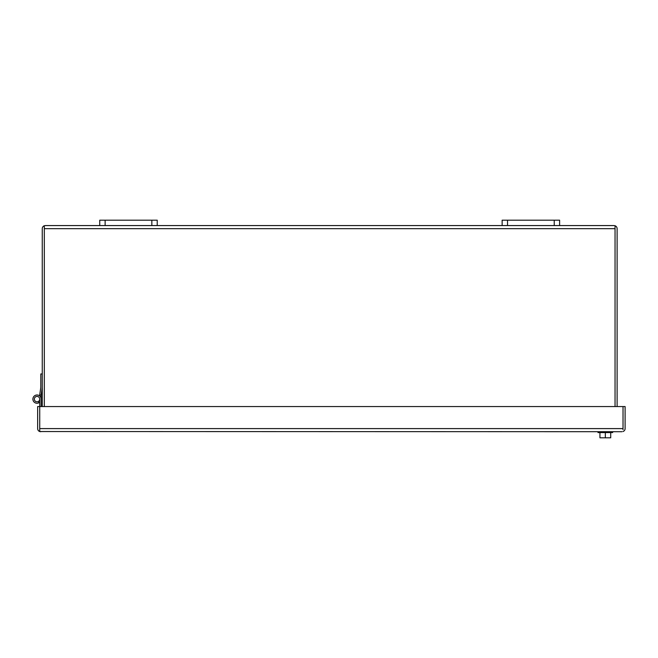 <?xml version="1.0" encoding="UTF-8"?>
<svg xmlns="http://www.w3.org/2000/svg" width="658" height="658" viewBox="0 0 658 658"><rect width="100%" height="100%" fill="white"/><g stroke="black" fill="none" stroke-linecap="round" stroke-linejoin="round"><path stroke-width="0.99" d="M623.027 429.641L623.027 422.461M105.132 220.191L99.745 220.191L99.745 225.571L105.132 225.571L105.132 220.191L151.842 220.191L151.842 225.571L105.132 225.571M151.842 225.571L157.229 225.571L157.229 220.191L151.842 220.191M507.532 220.191L502.136 220.191L502.136 225.571L507.532 225.571L507.532 220.191L554.233 220.191L554.233 225.571L507.532 225.571M554.233 225.571L559.621 225.571L559.621 220.191L554.233 220.191M597.999 431.714L597.999 432.577L605.327 432.577L605.327 437.809L610.714 437.809L610.714 432.577M599.94 432.577L599.94 437.809L605.327 437.809M39.727 428.679L39.727 399.118A2.698 2.698 0 0 0 37.029 396.42A2.698 2.698 0 0 0 34.339 399.118A2.698 2.698 0 0 0 38.287 401.503L38.962 402.77A4.129 4.129 0 0 1 32.9 399.118A4.129 4.129 0 0 1 37.029 394.989A4.129 4.129 0 0 1 41.166 399.118L41.166 403.247M42.26 373.95L40.821 373.95L40.821 387.225A0.831 0.831 0 0 1 40.812 387.348L39.751 394.66A2.27 2.27 0 0 0 39.727 394.989L41.166 394.989L41.166 406.562M39.727 399.118A2.698 2.698 0 0 1 38.287 401.503A2.698 2.698 0 0 0 39.727 399.118A2.698 2.698 0 0 1 38.287 401.503A2.698 2.698 0 0 0 39.727 399.118A2.698 2.698 0 0 1 38.287 401.503A2.698 2.698 0 0 0 39.727 399.118A2.698 2.698 0 0 1 38.287 401.503A2.698 2.698 0 0 0 39.727 399.118A2.698 2.698 0 0 1 38.287 401.503A2.698 2.698 0 0 0 39.727 399.118A2.698 2.698 0 0 1 38.287 401.503A2.698 2.698 0 0 0 39.727 399.118A2.698 2.698 0 0 1 38.287 401.503A2.698 2.698 0 0 0 38.287 396.733A2.698 2.698 0 0 1 39.727 399.118A2.698 2.698 0 0 0 38.287 396.733A2.698 2.698 0 0 1 39.727 399.118A2.698 2.698 0 0 0 38.287 396.733A2.698 2.698 0 0 1 39.727 399.118A2.698 2.698 0 0 0 38.287 396.733A2.698 2.698 0 0 1 39.727 399.118A2.698 2.698 0 0 0 38.287 396.733A2.698 2.698 0 0 1 39.727 399.118A2.698 2.698 0 0 0 38.287 396.733A2.698 2.698 0 0 1 39.727 399.118A2.698 2.698 0 0 0 38.287 396.733M40.763 431.714L39.727 431.533L39.727 406.562L37.654 406.562L37.654 428.605A3.101 3.101 0 0 0 39.727 431.533L621.999 431.714M623.027 428.605L623.027 406.562L623.027 428.605L39.727 428.605L39.727 431.533M623.027 431.533A3.101 3.101 0 0 0 625.1 428.605L625.1 406.562L39.727 406.562M39.727 402.252A4.129 4.129 0 0 1 38.962 402.77M41.166 399.118L41.166 394.989A0.831 0.831 0 0 1 41.174 394.866L42.235 387.554A2.27 2.27 0 0 0 42.26 387.225M39.727 394.989L39.727 395.984M605.327 432.577L612.656 432.577L612.656 431.714M99.745 225.571L45.361 225.571L44.325 225.743L44.325 228.671L615.041 228.671L615.041 406.562L615.041 228.606M614.004 225.571L615.041 225.743L615.041 228.671L615.041 225.743L614.004 225.571L559.621 225.571M502.136 225.571L157.229 225.571M45.361 225.571L44.325 225.743L44.325 406.562L44.325 228.606M615.041 225.743A3.101 3.101 0 0 1 617.114 228.671L617.114 406.562M44.325 225.743A3.101 3.101 0 0 0 42.26 228.671L42.26 406.562"/></g></svg>
